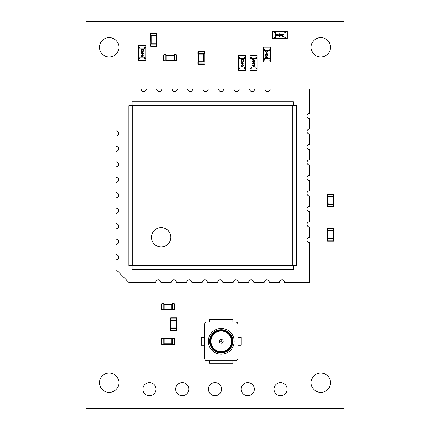 <?xml version="1.0" encoding="UTF-8"?>
<svg xmlns="http://www.w3.org/2000/svg" width="430" height="430" viewBox="0 0 430 430"><rect width="100%" height="100%" fill="white"/><g stroke="black" fill="none" stroke-linecap="round" stroke-linejoin="round"><path stroke-width="0.64" d="M279.5 21.5L344 21.5L344 408.5L86 408.5L86 21.5L279.5 21.5M156.02 389.15A6.552 6.552 0 0 0 146.189 383.474A6.552 6.552 0 0 0 146.189 394.826A6.552 6.552 0 0 0 156.02 389.15M188.786 389.15A6.552 6.552 0 0 0 178.955 383.474A6.552 6.552 0 0 0 178.955 394.826A6.552 6.552 0 0 0 188.786 389.15M118.895 47.3A9.675 9.675 0 0 0 104.382 38.92A9.675 9.675 0 0 0 104.382 55.68A9.675 9.675 0 0 0 118.895 47.3M118.895 382.7A9.675 9.675 0 0 0 104.382 374.32A9.675 9.675 0 0 0 104.382 391.08A9.675 9.675 0 0 0 118.895 382.7M221.552 389.15A6.552 6.552 0 0 0 211.721 383.474A6.552 6.552 0 0 0 211.721 394.826A6.552 6.552 0 0 0 221.552 389.15M254.318 389.15A6.552 6.552 0 0 0 244.487 383.474A6.552 6.552 0 0 0 244.487 394.826A6.552 6.552 0 0 0 254.318 389.15M287.084 389.15A6.552 6.552 0 0 0 277.253 383.474A6.552 6.552 0 0 0 277.253 394.826A6.552 6.552 0 0 0 287.084 389.15M330.455 382.7A9.675 9.675 0 0 0 315.942 374.32A9.675 9.675 0 0 0 315.942 391.08A9.675 9.675 0 0 0 330.455 382.7M330.455 47.3A9.675 9.675 0 0 0 315.942 38.92A9.675 9.675 0 0 0 315.942 55.68A9.675 9.675 0 0 0 330.455 47.3M173.908 54.884L173.908 55.002A0.387 0.387 90 0 1 174.295 54.626A0.387 0.387 0 0 0 173.908 54.884A0.387 0.387 0 0 1 174.274 54.626L176.101 54.626L174.295 54.626L174.274 60.431L173.908 60.818L166.227 60.818A0.387 0.387 0 0 1 165.862 61.076L165.84 61.076A0.387 0.387 -90 0 0 166.227 60.705L166.227 60.431L173.908 60.431L173.908 55.271L166.227 55.271L166.227 60.431L165.862 60.431L165.862 54.626L164.034 54.626L165.84 54.626A0.387 0.387 90 0 1 166.227 55.002L173.908 54.884L166.227 54.884A0.387 0.387 0 0 0 165.862 54.626A0.387 0.387 0 0 1 166.227 54.884M165.84 61.076L165.862 60.431M176.101 54.626A0.387 0.387 0 0 1 176.488 55.013L176.488 60.689L176.488 55.013A0.387 0.387 0 0 0 176.101 54.626L176.101 55.013L173.908 55.002L174.274 55.271M165.862 55.271L166.227 55.002L163.647 55.013L163.647 60.689L163.647 55.013A0.387 0.387 0 0 1 164.034 54.626L164.034 60.689L166.227 60.818A0.387 0.387 0 0 1 165.862 61.076M174.274 60.431L174.274 61.076L176.101 61.076L174.295 61.076A0.387 0.387 -90 0 1 173.908 60.705L176.101 60.689L176.101 55.013L176.488 55.013M164.034 61.076A0.387 0.387 0 0 1 163.647 60.689A0.387 0.387 0 0 0 164.034 61.076L164.034 60.689L163.647 60.689A0.387 0.387 0 0 0 164.034 61.076M176.101 61.076A0.387 0.387 0 0 0 176.488 60.689A0.387 0.387 0 0 1 176.101 61.076A0.387 0.387 0 0 0 176.488 60.689L176.101 60.689L176.101 61.076M173.908 60.818A0.387 0.387 0 0 0 174.274 61.076A0.387 0.387 0 0 1 173.908 60.818M333.798 239.048A0.387 0.387 0 0 0 333.54 238.682L333.54 230.996L333.54 238.682A0.387 0.387 0 0 1 333.798 239.048L333.798 239.069A0.387 0.387 180 0 0 333.427 238.682L333.153 238.682L333.153 230.996L327.993 230.996L327.993 238.682L333.153 238.682L333.153 239.048L327.348 239.048L327.348 240.875L327.348 239.069A0.387 0.387 -0 0 1 327.719 238.682L327.606 230.996L327.606 238.682A0.387 0.387 0 0 0 327.348 239.048A0.387 0.387 0 0 1 327.606 238.682M333.798 239.069L333.153 239.048M327.606 230.996A0.387 0.387 0 0 1 327.348 230.636A0.387 0.387 0 0 0 327.606 230.996L327.348 228.803A0.387 0.387 0 0 1 327.735 228.416L333.411 228.416L327.735 228.416A0.387 0.387 0 0 0 327.348 228.803L327.735 228.803L327.735 230.614L333.798 230.636A0.387 0.387 0 0 1 333.54 230.996A0.387 0.387 0 0 0 333.798 230.636M333.411 241.262L333.411 240.875L333.798 240.875A0.387 0.387 0 0 1 333.411 241.262L327.735 241.262A0.387 0.387 0 0 1 327.348 240.875A0.387 0.387 0 0 0 327.735 241.262L327.735 240.875L333.411 240.875L333.54 238.682M333.153 230.636L333.427 230.996L333.411 228.803L333.798 228.803L333.798 230.614A0.387 0.387 180 0 1 333.427 230.996L333.54 230.996M333.798 228.803A0.387 0.387 0 0 0 333.411 228.416A0.387 0.387 0 0 1 333.798 228.803M327.993 239.048L327.719 238.682L327.735 240.875L327.348 240.875A0.387 0.387 0 0 0 327.735 241.262M327.348 230.614A0.387 0.387 -0 0 0 327.719 230.996L327.993 230.636M163.792 344.505A0.387 0.387 0 0 0 164.158 344.247A0.387 0.387 0 0 1 163.792 344.505L163.771 344.505A0.387 0.387 -90 0 0 164.158 344.134L164.158 343.86L171.844 343.86L171.844 338.7L164.158 338.7L164.158 343.86L163.792 343.86L163.771 338.055A0.387 0.387 90 0 1 164.158 338.426L171.844 338.313L172.21 338.7L172.21 344.505A0.387 0.387 0 0 1 171.844 344.247L164.158 344.247L163.792 343.86M161.965 344.505L163.771 344.505L163.771 344.118L161.578 344.118L161.578 338.442L161.578 344.118A0.387 0.387 0 0 0 161.965 344.505A0.387 0.387 0 0 1 161.578 344.118A0.387 0.387 0 0 0 161.965 344.505L161.965 338.055L163.771 338.055M172.231 338.055A0.387 0.387 90 0 0 171.844 338.426L172.231 338.442L172.21 338.055L174.037 338.055A0.387 0.387 0 0 1 174.424 338.442L174.424 344.118L174.424 338.442A0.387 0.387 0 0 0 174.037 338.055L174.037 338.442L172.21 338.7M172.21 343.86L171.844 344.134L174.037 344.118L174.037 344.505L172.231 344.505A0.387 0.387 -90 0 1 171.844 344.134L171.844 344.247A0.387 0.387 0 0 0 172.21 344.505M161.965 338.055A0.387 0.387 0 0 0 161.578 338.442A0.387 0.387 0 0 1 161.965 338.055A0.387 0.387 0 0 0 161.578 338.442L164.158 338.426L163.792 338.7M174.037 344.505A0.387 0.387 0 0 0 174.424 344.118A0.387 0.387 0 0 1 174.037 344.505A0.387 0.387 0 0 0 174.424 344.118L174.037 344.118L174.037 338.442L174.424 338.442A0.387 0.387 0 0 0 174.037 338.055M164.158 338.313A0.387 0.387 0 0 0 163.792 338.055A0.387 0.387 0 0 1 164.158 338.313M172.21 338.055A0.387 0.387 0 0 0 171.844 338.313A0.387 0.387 0 0 1 172.21 338.055M156.316 35.674L156.59 36.039L156.574 33.846L150.898 33.846L150.898 35.652L150.511 35.652A0.387 0.387 -0 0 0 150.882 36.039L151.156 36.039L151.156 43.726L156.316 43.726L156.316 36.039L151.156 36.039L151.156 35.674L156.961 35.652A0.387 0.387 180 0 1 156.59 36.039L156.703 43.726L156.316 44.091L150.511 44.091L150.511 45.919L150.511 44.113A0.387 0.387 -0 0 1 150.882 43.726L150.769 36.039L151.156 35.674M150.511 35.674A0.387 0.387 0 0 0 150.769 36.039A0.387 0.387 0 0 1 150.511 35.674L150.511 33.846A0.387 0.387 0 0 1 150.898 33.459L156.574 33.459L150.898 33.459A0.387 0.387 0 0 0 150.511 33.846L150.898 33.846L150.898 33.459A0.387 0.387 0 0 0 150.511 33.846M156.961 33.846A0.387 0.387 0 0 0 156.574 33.459L156.574 33.846L156.961 33.846A0.387 0.387 0 0 0 156.574 33.459A0.387 0.387 0 0 1 156.961 33.846L156.961 35.652A0.387 0.387 0 0 1 156.703 36.039A0.387 0.387 0 0 0 156.961 35.674M151.156 44.091L150.882 43.726L150.898 45.919L156.574 45.919L156.574 46.306A0.387 0.387 0 0 0 156.961 45.919A0.387 0.387 0 0 1 156.574 46.306L150.898 46.306L156.574 46.306A0.387 0.387 0 0 0 156.961 45.919L156.961 44.091L156.961 45.919L156.574 45.919L156.316 44.091M150.511 45.919A0.387 0.387 0 0 0 150.898 46.306A0.387 0.387 0 0 1 150.511 45.919A0.387 0.387 0 0 0 150.898 46.306L150.898 45.919L150.511 45.919M156.961 44.113L156.574 44.113L156.59 43.726A0.387 0.387 180 0 1 156.961 44.113A0.387 0.387 0 0 0 156.703 43.726A0.387 0.387 0 0 1 156.961 44.091M150.769 43.726A0.387 0.387 0 0 0 150.511 44.091A0.387 0.387 0 0 1 150.769 43.726M163.792 310.1A0.387 0.387 0 0 0 164.158 309.842A0.387 0.387 0 0 1 163.792 310.1L163.771 310.1A0.387 0.387 -90 0 0 164.158 309.729L164.158 309.455L171.844 309.455L171.844 304.295L164.158 304.295L164.158 309.455L163.792 309.455L163.792 303.65L161.965 303.65L163.771 303.65A0.387 0.387 90 0 1 164.158 304.021L171.844 303.908L172.21 304.295L172.21 310.1A0.387 0.387 0 0 1 171.844 309.842L164.158 309.842L163.792 309.455M161.965 310.1L163.771 310.1L163.771 309.713L161.578 309.713L161.578 304.037L161.578 309.713A0.387 0.387 0 0 0 161.965 310.1A0.387 0.387 0 0 1 161.578 309.713A0.387 0.387 0 0 0 161.965 310.1L161.965 303.65A0.387 0.387 0 0 0 161.578 304.037A0.387 0.387 0 0 1 161.965 303.65A0.387 0.387 0 0 0 161.578 304.037L164.158 304.021L163.792 304.295M172.21 309.455L171.844 309.729L174.037 309.713L174.037 304.037L174.424 304.037A0.387 0.387 0 0 0 174.037 303.65A0.387 0.387 0 0 1 174.424 304.037L174.424 309.713L174.424 304.037A0.387 0.387 0 0 0 174.037 303.65L172.21 303.65L174.037 303.65L174.037 304.037L172.21 304.295M174.037 310.1A0.387 0.387 0 0 0 174.424 309.713A0.387 0.387 0 0 1 174.037 310.1A0.387 0.387 0 0 0 174.424 309.713L174.037 309.713L174.037 310.1L172.231 310.1A0.387 0.387 -90 0 1 171.844 309.729L171.844 309.842A0.387 0.387 0 0 0 172.21 310.1M172.231 303.65L172.231 304.037L171.844 304.021A0.387 0.387 90 0 1 172.231 303.65M164.158 303.908A0.387 0.387 0 0 0 163.792 303.65A0.387 0.387 0 0 1 164.158 303.908M172.21 303.65A0.387 0.387 0 0 0 171.844 303.908A0.387 0.387 0 0 1 172.21 303.65M176.268 319.92L176.526 318.092L170.85 318.092L170.85 317.706A0.387 0.387 0 0 0 170.463 318.092A0.387 0.387 0 0 1 170.85 317.706L176.526 317.706L170.85 317.706A0.387 0.387 0 0 0 170.463 318.092L170.463 319.92L176.268 319.92L176.655 320.285L176.655 327.972A0.387 0.387 0 0 1 176.913 328.337L176.913 328.359A0.387 0.387 180 0 0 176.536 327.972L176.268 320.285L171.108 320.285L171.108 327.972L176.268 327.972L176.268 328.337L170.463 328.337L170.463 330.165L170.463 328.359A0.387 0.387 -0 0 1 170.834 327.972L170.721 320.285L170.721 327.972A0.387 0.387 0 0 0 170.463 328.337A0.387 0.387 0 0 1 170.721 327.972M176.913 328.359L176.268 328.337M171.108 328.337L170.834 327.972L170.85 330.165L170.463 330.165A0.387 0.387 0 0 0 170.85 330.552L176.526 330.552L170.85 330.552A0.387 0.387 0 0 1 170.463 330.165A0.387 0.387 0 0 0 170.85 330.552L170.85 330.165L176.526 330.165L176.655 327.972A0.387 0.387 0 0 1 176.913 328.337M176.913 318.092A0.387 0.387 0 0 0 176.526 317.706A0.387 0.387 0 0 1 176.913 318.092A0.387 0.387 0 0 0 176.526 317.706L176.526 318.092L176.913 318.092L176.913 319.92A0.387 0.387 0 0 1 176.655 320.285A0.387 0.387 0 0 0 176.913 319.92M176.913 330.165A0.387 0.387 0 0 1 176.526 330.552A0.387 0.387 0 0 0 176.913 330.165L176.526 330.165L176.526 330.552A0.387 0.387 0 0 0 176.913 330.165M176.526 319.898L176.913 319.898A0.387 0.387 180 0 1 176.536 320.285L176.526 319.898M170.721 320.285A0.387 0.387 0 0 1 170.463 319.92A0.387 0.387 0 0 0 170.721 320.285L171.108 319.92M170.463 319.898A0.387 0.387 -0 0 0 170.834 320.285L170.85 318.092L170.463 318.092M204.374 62.114A0.387 0.387 0 0 0 204.116 61.748A0.387 0.387 0 0 1 204.374 62.114L204.374 62.135A0.387 0.387 180 0 0 204.003 61.748L203.729 61.748L203.729 54.062L198.569 54.062L198.569 61.748L203.729 61.748L203.729 62.114L197.924 62.135A0.387 0.387 -0 0 1 198.294 61.748L198.182 54.062L198.569 53.696L204.374 53.696A0.387 0.387 0 0 1 204.116 54.062L204.116 61.748L203.729 62.114M204.374 62.135L203.987 62.135L203.987 64.328L198.311 64.328L203.987 64.328A0.387 0.387 0 0 0 204.374 63.941A0.387 0.387 0 0 1 203.987 64.328A0.387 0.387 0 0 0 204.374 63.941L197.924 63.941L197.924 62.135M197.924 53.675A0.387 0.387 -0 0 0 198.294 54.062L198.311 53.675L197.924 53.696L197.924 51.869A0.387 0.387 0 0 1 198.311 51.482L203.987 51.482L198.311 51.482A0.387 0.387 0 0 0 197.924 51.869L198.311 51.869L198.569 53.696M203.729 53.696L204.003 54.062L203.987 51.869L204.374 51.869L204.374 53.675L204.374 51.869A0.387 0.387 0 0 0 203.987 51.482A0.387 0.387 0 0 1 204.374 51.869A0.387 0.387 0 0 0 203.987 51.482L203.987 51.869L198.311 51.869L198.311 51.482A0.387 0.387 0 0 0 197.924 51.869M197.924 63.941A0.387 0.387 0 0 0 198.311 64.328A0.387 0.387 0 0 1 197.924 63.941A0.387 0.387 0 0 0 198.311 64.328L198.294 61.748L198.569 62.114M204.374 53.675A0.387 0.387 180 0 1 204.003 54.062L204.116 54.062A0.387 0.387 0 0 0 204.374 53.696M198.182 61.748A0.387 0.387 0 0 0 197.924 62.114A0.387 0.387 0 0 1 198.182 61.748M197.924 53.696A0.387 0.387 0 0 0 198.182 54.062A0.387 0.387 0 0 1 197.924 53.696M333.25 196.225L333.524 196.591L333.508 194.398L327.832 194.398L327.832 196.204L327.445 196.204L327.445 194.398L327.445 196.204A0.387 0.387 -0 0 0 327.821 196.591L328.09 204.277L333.25 204.277L333.25 196.591L328.09 196.591L328.09 196.225L333.895 196.204A0.387 0.387 180 0 1 333.524 196.591L333.637 204.277L333.25 204.642L327.445 204.642A0.387 0.387 -0 0 1 327.821 204.277L327.703 196.591L327.703 204.277A0.387 0.387 0 0 0 327.445 204.642L327.445 206.47A0.387 0.387 0 0 0 327.832 206.857L333.508 206.857L327.832 206.857A0.387 0.387 0 0 1 327.445 206.47A0.387 0.387 0 0 0 327.832 206.857L327.832 206.47L333.508 206.47L333.25 204.642M333.895 194.398A0.387 0.387 0 0 0 333.508 194.011L333.508 194.398L333.895 194.398A0.387 0.387 0 0 0 333.508 194.011L327.832 194.011L333.508 194.011A0.387 0.387 0 0 1 333.895 194.398L333.895 196.204A0.387 0.387 0 0 1 333.637 196.591A0.387 0.387 0 0 0 333.895 196.225M327.703 196.591A0.387 0.387 0 0 1 327.445 196.225A0.387 0.387 0 0 0 327.703 196.591L328.09 196.225M333.895 206.47L333.895 204.642L333.895 206.47L333.508 206.47L333.508 206.857A0.387 0.387 0 0 0 333.895 206.47A0.387 0.387 0 0 1 333.508 206.857A0.387 0.387 0 0 0 333.895 206.47M327.445 194.398A0.387 0.387 0 0 1 327.832 194.011A0.387 0.387 0 0 0 327.445 194.398L327.832 194.398L327.832 194.011A0.387 0.387 0 0 0 327.445 194.398M333.895 204.664L333.508 204.664L333.524 204.277A0.387 0.387 180 0 1 333.895 204.664A0.387 0.387 0 0 0 333.637 204.277A0.387 0.387 0 0 1 333.895 204.642M328.09 204.642L327.821 204.277L327.832 206.47L327.445 206.47M145.765 58.469L145.765 60.404L138.67 60.404L138.67 58.469L139.96 58.469L139.96 57.179L144.475 57.179L144.475 58.469L145.765 58.469L145.765 57.179L138.67 57.179L138.67 59.759L138.67 46.214L138.67 48.794L145.765 48.794L145.765 47.504L144.475 47.504L144.475 48.794L139.96 48.794L139.96 47.504L138.67 47.504L138.67 45.569L145.765 45.569L145.765 47.504M141.76 49.348L141.239 49.907L141.835 50.74L140.975 49.896L141.744 49.117L143.357 50.283L143.62 49.084L143.62 50.837L141.594 49.375M138.67 48.794L138.67 57.179M145.765 48.794L145.765 57.179M143.69 55.927L142.33 56.792L140.975 55.927L142.33 55.04L143.69 55.927M142.33 56.561L143.421 55.922L142.98 55.368L142.33 55.271L141.239 55.922L142.33 56.561M143.023 54.809L140.975 53.352L142.76 53.352L142.76 53.051L143.62 53.352L143.023 53.583L143.023 54.809M142.76 54.352L142.76 53.583L141.642 53.583L142.76 54.352M143.69 51.96L142.33 52.82L140.975 51.96L142.33 51.068L143.69 51.96M142.33 52.589L143.421 51.949L142.98 51.396L142.33 51.299L141.239 51.949L142.33 52.589M274.351 38.517L272.416 38.517L272.416 31.422L274.351 31.422L274.351 32.712L275.641 32.712L275.641 37.227L274.351 37.227L274.351 38.517L275.641 38.517L275.641 31.422L273.061 31.422L286.606 31.422L284.026 31.422L284.026 38.517L285.316 38.517L285.316 37.227L284.026 37.227L284.026 32.712L285.316 32.712L285.316 31.422L287.251 31.422L287.251 38.517L285.316 38.517M283.477 34.513L282.913 33.992L282.085 34.583L282.929 33.723L283.709 34.491L282.537 36.104L283.741 36.373L281.989 36.373L283.445 34.346M284.026 31.422L275.641 31.422M284.026 38.517L275.641 38.517M276.893 36.437L276.033 35.083L276.893 33.723L277.785 35.083L276.893 36.437M276.264 35.083L276.904 36.174L277.458 35.728L277.554 35.083L276.904 33.992L276.264 35.083M278.017 35.776L279.473 33.723L279.473 35.513L279.769 35.513L279.473 36.373L279.242 35.776L278.017 35.776M278.473 35.513L279.242 35.513L279.242 34.389L278.473 35.513M280.865 36.437L280 35.083L280.865 33.723L281.757 35.083L280.865 36.437M280.236 35.083L280.871 36.174L281.424 35.728L281.526 35.083L280.871 33.992L280.236 35.083M263.181 49.144L263.181 47.209L270.276 47.209L270.276 49.144L268.986 49.144L268.986 50.434L264.471 50.434L264.471 49.144L263.181 49.144L263.181 50.434L270.276 50.434L270.276 47.854L270.276 61.399L270.276 58.819L263.181 58.819L263.181 60.109L264.471 60.109L264.471 58.819L268.986 58.819L268.986 60.109L270.276 60.109L270.276 62.044L263.181 62.044L263.181 60.109M267.186 58.265L267.707 57.706L267.111 56.878L267.971 57.722L267.202 58.502L265.589 57.33L265.326 58.534L265.326 56.782L267.352 58.238M270.276 58.819L270.276 50.434M263.181 58.819L263.181 50.434M265.262 51.686L266.616 50.826L267.971 51.686L266.616 52.578L265.262 51.686M266.616 51.057L265.525 51.697L265.966 52.25L266.616 52.347L267.707 51.697L266.616 51.057M265.923 52.809L267.971 54.266L266.186 54.266L266.186 54.562L265.326 54.266L265.923 54.035L265.923 52.809M266.186 53.266L266.186 54.035L267.304 54.035L266.186 53.266M265.262 55.658L266.616 54.793L267.971 55.658L266.616 56.545L265.262 55.658M266.616 55.024L265.525 55.663L265.966 56.217L266.616 56.314L267.707 55.663L266.616 55.024M257.172 68.3L257.172 70.235L250.077 70.235L250.077 68.3L251.367 68.3L251.367 67.01L255.882 67.01L255.882 68.3L257.172 68.3L257.172 67.01L250.077 67.01L250.077 69.59L250.077 56.045L250.077 58.625L257.172 58.625L257.172 57.335L255.882 57.335L255.882 58.625L251.367 58.625L251.367 57.335L250.077 57.335L250.077 55.4L257.172 55.4L257.172 57.335M253.168 59.179L252.647 59.738L253.238 60.566L252.378 59.727L253.146 58.948L254.759 60.114L255.028 58.915L255.028 60.668L253.001 59.206M250.077 58.625L250.077 67.01M257.172 58.625L257.172 67.01M255.092 65.758L253.738 66.623L252.378 65.758L253.738 64.865L255.092 65.758M253.738 66.392L254.829 65.752L254.383 65.199L253.738 65.102L252.647 65.752L253.738 66.392M254.431 64.634L252.378 63.183L254.168 63.183L254.168 62.882L255.028 63.183L254.431 63.414L254.431 64.634M254.168 64.183L254.168 63.414L253.044 63.414L254.168 64.183M255.092 61.791L253.738 62.651L252.378 61.791L253.738 60.899L255.092 61.791M253.738 62.42L254.829 61.78L254.383 61.227L253.738 61.13L252.647 61.78L253.738 62.42M245.702 68.3L245.702 70.235L238.607 70.235L238.607 68.3L239.897 68.3L239.897 67.01L244.412 67.01L244.412 68.3L245.702 68.3L245.702 67.01L238.607 67.01L238.607 69.59L238.607 56.045L238.607 58.625L245.702 58.625L245.702 57.335L244.412 57.335L244.412 58.625L239.897 58.625L239.897 57.335L238.607 57.335L238.607 55.4L245.702 55.4L245.702 57.335M241.698 59.179L241.176 59.738L241.773 60.566L240.913 59.727L241.676 58.948L243.294 60.114L243.557 58.915L243.557 60.668L241.531 59.206M238.607 58.625L238.607 67.01M245.702 58.625L245.702 67.01M243.622 65.758L242.267 66.623L240.913 65.758L242.267 64.865L243.622 65.758M242.267 66.392L243.358 65.752L242.918 65.199L242.267 65.102L241.176 65.752L242.267 66.392M242.961 64.634L240.913 63.183L242.697 63.183L242.697 62.882L243.557 63.183L242.961 63.414L242.961 64.634M242.697 64.183L242.697 63.414L241.579 63.414L242.697 64.183M243.622 61.791L242.267 62.651L240.913 61.791L242.267 60.899L243.622 61.791M242.267 62.42L243.358 61.78L242.918 61.227L242.267 61.13L241.176 61.78L242.267 62.42M207.056 360.679L235.436 360.679A2.58 2.58 0 0 0 238.016 358.099L238.016 324.559A2.58 2.58 0 0 0 235.436 321.979L207.056 321.979A2.58 2.58 0 0 0 204.476 324.559L204.476 358.099A2.58 2.58 0 0 0 207.056 360.679M221.246 343.264A1.935 1.935 0 0 1 219.311 341.329A1.935 1.935 0 0 1 221.246 339.394A1.935 1.935 0 0 1 223.181 341.329A1.935 1.935 0 0 1 221.246 343.264A1.935 1.935 0 0 0 223.181 341.329A1.935 1.935 0 0 0 221.246 339.394M221.246 328.429A12.9 12.9 0 0 1 234.146 341.329A12.9 12.9 0 0 1 221.246 354.229A12.9 12.9 0 0 1 208.346 341.329A12.9 12.9 0 0 1 221.246 328.429M221.246 329.719A11.61 11.61 0 0 1 232.856 341.329A11.61 11.61 0 0 1 221.246 352.939A11.61 11.61 0 0 1 209.636 341.329A11.61 11.61 0 0 1 221.246 329.719M221.246 352.294A10.965 10.965 0 0 1 210.281 341.329A10.965 10.965 0 0 1 221.246 330.364A10.965 10.965 0 0 1 232.211 341.329A10.965 10.965 0 0 1 221.246 352.294M231.566 341.329A10.32 10.32 0 0 0 221.246 331.009A10.32 10.32 0 0 0 210.926 341.329A10.32 10.32 0 0 0 221.246 351.649A10.32 10.32 0 0 0 231.566 341.329M238.016 337.459L241.241 337.459L241.241 345.199L238.016 345.199M232.856 321.979L232.856 319.399L209.636 319.399L209.636 321.979M232.856 360.679L232.856 363.259L209.636 363.259L209.636 360.679M204.476 337.459L201.251 337.459L201.251 345.199L204.476 345.199M116.003 269.54L128.903 282.44L155.762 282.44A2.58 2.58 -90 0 1 158.342 279.86A2.58 2.58 -90 0 1 160.922 282.44L171.242 282.44A2.58 2.58 -90 0 1 173.822 279.86A2.58 2.58 -90 0 1 176.402 282.44L186.722 282.44A2.58 2.58 -90 0 1 189.302 279.86A2.58 2.58 -90 0 1 191.882 282.44L202.202 282.44A2.58 2.58 -90 0 1 204.782 279.86A2.58 2.58 -90 0 1 207.362 282.44L217.682 282.44A2.58 2.58 -90 0 1 220.262 279.86A2.58 2.58 -90 0 1 222.842 282.44L233.162 282.44A2.58 2.58 -90 0 1 235.742 279.86A2.58 2.58 -90 0 1 238.322 282.44L248.642 282.44A2.58 2.58 -90 0 1 251.222 279.86A2.58 2.58 -90 0 1 253.802 282.44L264.122 282.44A2.58 2.58 -90 0 1 266.702 279.86A2.58 2.58 -90 0 1 269.282 282.44L279.602 282.44A2.58 2.58 -90 0 1 282.182 279.86A2.58 2.58 -90 0 1 284.762 282.44L309.503 282.44L309.503 242.45A2.58 2.58 90 0 1 306.923 239.87A2.58 2.58 90 0 1 309.503 237.29L309.503 226.97A2.58 2.58 90 0 1 306.923 224.39A2.58 2.58 90 0 1 309.503 221.81L309.503 211.49A2.58 2.58 90 0 1 306.923 208.91A2.58 2.58 90 0 1 309.503 206.33L309.503 196.01A2.58 2.58 90 0 1 306.923 193.43A2.58 2.58 90 0 1 309.503 190.85L309.503 180.53A2.58 2.58 90 0 1 306.923 177.95A2.58 2.58 90 0 1 309.503 175.37L309.503 165.05A2.58 2.58 90 0 1 306.923 162.47A2.58 2.58 90 0 1 309.503 159.89L309.503 149.57A2.58 2.58 90 0 1 306.923 146.99A2.58 2.58 90 0 1 309.503 144.41L309.503 134.09A2.58 2.58 90 0 1 306.923 131.51A2.58 2.58 90 0 1 309.503 128.93L309.503 118.61A2.58 2.58 90 0 1 306.923 116.03A2.58 2.58 90 0 1 309.503 113.45L309.503 88.94L270.147 88.94A2.58 2.58 -90 0 1 267.567 91.52A2.58 2.58 -90 0 1 264.988 88.94L254.667 88.94A2.58 2.58 -90 0 1 252.087 91.52A2.58 2.58 -90 0 1 249.507 88.94L239.188 88.94A2.58 2.58 -90 0 1 236.607 91.52A2.58 2.58 -90 0 1 234.027 88.94L223.707 88.94A2.58 2.58 -90 0 1 221.127 91.52A2.58 2.58 -90 0 1 218.548 88.94L208.227 88.94A2.58 2.58 -90 0 1 205.648 91.52A2.58 2.58 -90 0 1 203.067 88.94L192.748 88.94A2.58 2.58 -90 0 1 190.167 91.52A2.58 2.58 -90 0 1 187.588 88.94L177.268 88.94A2.58 2.58 -90 0 1 174.688 91.52A2.58 2.58 -90 0 1 172.107 88.94L161.787 88.94A2.58 2.58 -90 0 1 159.207 91.52A2.58 2.58 -90 0 1 156.627 88.94L146.307 88.94A2.58 2.58 -90 0 1 143.727 91.52A2.58 2.58 -90 0 1 141.148 88.94L116.003 88.94L116.003 130.801A2.58 2.58 90 0 1 118.583 133.381A2.58 2.58 90 0 1 116.003 135.961L116.003 146.281A2.58 2.58 90 0 1 118.583 148.861A2.58 2.58 90 0 1 116.003 151.441L116.003 161.761A2.58 2.58 90 0 1 118.583 164.341A2.58 2.58 90 0 1 116.003 166.921L116.003 177.241A2.58 2.58 90 0 1 118.583 179.821A2.58 2.58 90 0 1 116.003 182.401L116.003 192.721A2.58 2.58 90 0 1 118.583 195.301A2.58 2.58 90 0 1 116.003 197.881L116.003 208.201A2.58 2.58 90 0 1 118.583 210.781A2.58 2.58 90 0 1 116.003 213.361L116.003 223.681A2.58 2.58 90 0 1 118.583 226.261A2.58 2.58 90 0 1 116.003 228.841L116.003 239.161A2.58 2.58 90 0 1 118.583 241.741A2.58 2.58 90 0 1 116.003 244.321L116.003 254.641A2.58 2.58 90 0 1 118.583 257.221A2.58 2.58 90 0 1 116.003 259.801L116.003 269.54M161.153 246.965A9.675 9.675 90 0 0 170.828 237.29A9.675 9.675 90 0 0 161.153 227.615A9.675 9.675 90 0 0 151.478 237.29A9.675 9.675 90 0 0 161.153 246.965M132.773 265.67L132.128 265.67L132.128 269.54L293.378 269.54L293.378 265.67L132.773 265.67L132.773 105.71L296.603 105.71L296.603 265.67L293.378 265.67M132.128 266.96L132.128 265.67L128.903 265.67L128.903 105.71L132.128 105.71L132.128 101.84L293.378 101.84L293.378 105.71M132.128 104.42L132.128 105.71L132.773 105.71M333.411 228.416L333.411 228.803L327.735 228.803L327.735 228.416A0.387 0.387 0 0 0 327.348 228.803M327.703 204.277A0.387 0.387 0 0 0 327.445 204.642M221.246 341.974C220.482 341.544 220.482 341.114 221.246 340.684C222.014 341.114 222.014 341.544 221.246 341.974M292.733 105.71L292.733 265.67"/></g></svg>
